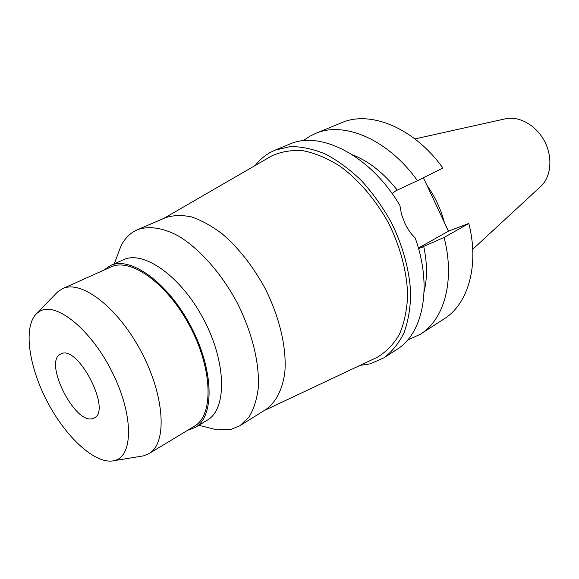 <?xml version="1.0" encoding="UTF-8"?>
<svg xmlns="http://www.w3.org/2000/svg" width="579" height="579" viewBox="0 0 579 579"><rect width="100%" height="100%" fill="white"/><g stroke="black" fill="none" stroke-linecap="round" stroke-linejoin="round"><path stroke-width="0.87" d="M472.717 249.288L540.424 186.72C551.092 177.333 553.126 157.546 544.578 141.341C536.118 125.078 518.697 115.482 504.91 118.912L414.919 138.924M444.354 222.423C440.858 209.12 435.053 196.744 426.94 185.302M468.831 223.443L444.086 237.462C455.282 280.482 444.267 319.485 420.47 334.184L444.122 318.884C468.093 304.055 479.506 265.544 468.831 223.443L448.45 231.166L423.394 177.739M417.445 180.691L442.906 168.026C414.079 127.72 370.075 110.039 341.429 122.799L315.381 133.525C343.803 120.83 388.06 139.286 417.445 180.691L395.978 190.73L392.063 193.509M397.223 190.107C383.616 172.86 368.678 161.078 352.408 154.759M303.143 140.784L309.874 136.21L315.381 133.525M448.45 231.166L418.4 248.08M418.566 248.659L444.086 237.462M424.11 291.657C427.396 278.166 427.266 263.083 423.712 246.408M420.47 334.184L407.536 340.112M383.863 357.858L396.876 349.441C423.133 333.562 432.723 286.504 415.165 237.926C411.061 234.01 407.623 229.11 404.859 223.241L401.536 214.389L399.886 205.473C370.625 155.49 320.165 130.072 289.406 144.229L275.076 150.135L290.238 146.603C301.348 146.501 313.029 148.962 325.289 153.992C337.637 160.492 349.644 169.314 361.303 180.46C372.485 192.756 382.379 206.529 390.984 221.779C402.695 245.272 409.505 270.118 410.692 293.046C410.475 307.825 408.26 321.063 404.055 332.751C398.822 343.304 392.092 351.677 383.863 357.858L370.111 363.865L360.058 365.392M255.325 165.399C259.363 160.188 264.14 155.99 269.648 152.791L275.076 150.135M375.814 357.974L376.994 357.417C385.94 352.184 393.38 344.556 399.322 334.524C404.2 323.227 406.979 310.185 407.652 295.391C407.066 272.325 400.429 247.001 388.531 223.06C375.633 199.646 358.589 179.772 339.967 166.151C327.424 158.284 315.121 153.138 303.056 150.714C291.432 149.889 280.916 151.655 271.522 156.033L270.393 156.685M239.938 425.731L265.747 409.57C275.785 402.521 282.523 389.739 284.832 372.319C286.837 348.138 279.621 316.937 264.813 287.857C252.762 266.007 238.671 248.094 222.539 234.119C211.943 226.078 201.608 220.346 191.54 216.922C181.849 214.889 173.099 215.171 165.297 217.769L137.317 229.783C148.615 225.658 162.822 227.627 178.426 236C199.437 248.623 221.178 273.013 236.999 302.426C252.162 332.18 259.833 363.945 258.234 388.4C256.714 399.959 253.588 409.592 248.847 417.278L239.938 425.731L230.384 429.589L217.103 429.879L207.42 427.447M117.385 255.534L120.902 246.191C124.181 239.561 128.647 234.589 134.314 231.282L137.317 229.783M195.232 427.454L207.325 420.13C226.99 409.107 226.686 363.033 203.88 319.767C181.307 276.386 143.606 249.896 123.349 259.776L110.444 265.551C130.463 255.759 168.163 282.697 190.969 326.527C214.013 370.242 214.686 416.576 195.232 427.454L187.603 430.298M103.764 270.198L110.444 265.551M148.919 453.661L194.414 426.187C213.564 415.49 212.898 369.901 190.238 326.918C167.801 283.804 130.716 257.293 111.016 266.948L62.525 288.697C81.277 279.418 118.282 307.615 141.594 352.387C165.116 397.049 167.222 443.528 148.919 453.661L143.426 455.883L140.661 456.339M55.62 293.958L57.567 291.946L62.525 288.697M40.081 311.118C56.518 301.543 91.612 330.023 112.63 372.992C133.887 415.86 133.25 456.99 114.07 460.689L113.578 460.797C95.057 464.467 65.536 436.964 47.073 401.276C28.451 365.667 23.022 325.97 36.897 313.333L40.081 311.118M61.07 353.863L60.723 354.022C43.012 361.26 74.872 425.145 92.806 418.508L94.189 417.937C112.037 410.591 77.832 344.389 61.07 353.863M418.537 248.565L422.504 247.088M264.205 410.54L376.994 357.417M163.625 218.493L271.522 156.033M198.814 425.283L217.103 429.879M114.266 263.843L120.902 246.191M114.07 460.689L143.426 455.883M36.897 313.333L57.567 291.946"/></g></svg>
